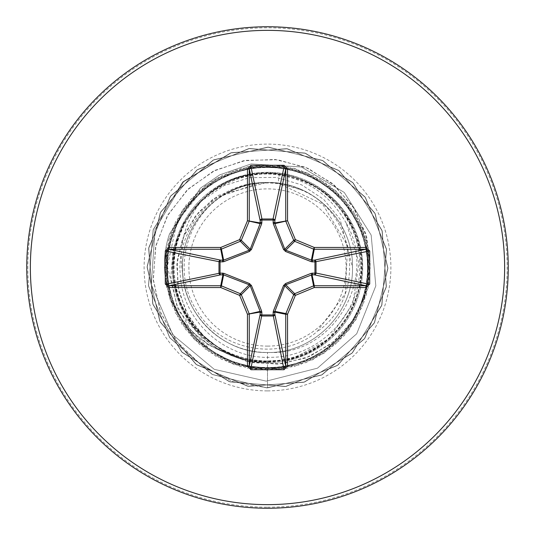 <?xml version="1.0" encoding="UTF-8"?>
<svg xmlns="http://www.w3.org/2000/svg" width="535" height="535" viewBox="0 0 535 535"><rect width="100%" height="100%" fill="white"/><g stroke="black" fill="none" stroke-linecap="round" stroke-linejoin="round"><path stroke-width="0.4" stroke-dasharray="2.67 2.01" d="M267.5 346.112A78.612 78.612 0 0 0 346.112 267.5A78.612 78.612 0 0 0 267.5 188.888A78.612 78.612 0 0 0 188.888 267.5A78.612 78.612 0 0 0 267.5 346.112M267.5 508.25A240.75 240.75 0 0 0 508.25 267.5A240.75 240.75 0 0 0 267.5 26.75A240.75 240.75 0 0 0 26.75 267.5A240.75 240.75 0 0 0 267.5 508.25A240.75 240.75 0 0 0 508.25 267.5A240.75 240.75 0 0 0 267.5 26.75M269.566 352.458C333.412 355.414 378.466 277.772 346.212 223.128L358.945 262.444L352.879 303.88L328.791 338.815L291.241 359.754L247.745 361.941L207.266 344.433L178.349 310.394L167.348 266.537L177.005 221.798L205.808 185.511L248.414 166.612L294.999 168.572L335.913 190.928L362.717 229.074L369.892 275.144L355.956 319.636L323.782 353.381L280.006 369.417L233.648 364.435L194.265 339.471L169.99 299.667L165.817 253.236L182.609 209.74L216.902 178.155L261.628 164.987L307.572 172.959L345.242 200.424L366.89 241.72L368.047 288.332L348.466 330.643L312.199 359.941L266.711 370.173L221.383 359.239L185.571 329.393L166.646 286.78L168.518 240.195L190.794 199.234L228.893 172.357L274.95 165.088L319.469 178.944L353.274 211.051L369.391 254.8L364.502 301.165L339.618 340.594L299.854 364.95L253.429 369.21L209.901 352.505L178.249 318.272L165.001 273.566L172.885 227.616L200.277 189.885L241.532 168.157L288.138 166.913L330.49 186.414L359.854 222.627L370.18 268.095L359.333 313.436L329.547 349.308L286.974 368.314L240.382 366.535L199.388 344.333L172.43 306.294L165.074 260.251L178.844 215.705L210.884 181.84L254.607 165.636L300.978 170.431L340.454 195.242L364.883 234.952L369.237 281.377L352.612 324.932L318.439 356.651L273.766 369.986L227.796 362.195L190.012 334.87L168.211 293.661L166.873 247.056L186.287 204.664L222.446 175.233L267.895 164.82L313.263 175.58L349.188 205.293L368.281 247.832L366.589 294.424L344.466 335.465L306.475 362.496L260.445 369.939L215.873 356.257L181.947 324.277L165.656 280.594L170.371 234.21L195.108 194.686L234.765 170.177L281.183 165.736L324.772 182.274L356.557 216.387L369.979 261.04L362.269 307.023L335.024 344.854L293.855 366.742L247.25 368.16L204.825 348.833L175.32 312.728L164.82 267.299L175.493 221.918L205.139 185.926L247.638 166.76L294.237 168.364L335.318 190.406L362.422 228.345L369.952 274.355L356.357 318.954L324.444 352.946L280.788 369.317L234.397 364.696L194.827 340.033L170.244 300.423L165.71 254.018L182.167 210.395L216.22 178.543L260.839 165.034L306.843 172.658L344.727 199.829L366.689 240.957L368.2 287.556L348.954 330.021L312.908 359.594L267.5 370.18L267.5 387.875L322.137 374.761L364.87 338.274L386.39 286.359L381.997 230.344L352.652 182.422L304.756 153.037L248.742 148.596L196.813 170.063L160.286 212.769L147.125 267.393L160.192 322.043L196.646 364.81L248.534 386.37L304.555 382.03L352.505 352.732L381.93 304.856L386.417 248.849L364.997 196.9L322.324 160.339L267.707 147.125L213.05 160.146L170.25 196.559L148.643 248.434L152.943 304.455L182.194 352.431L230.043 381.896L286.051 386.437L338.013 365.057L374.614 322.418L387.875 267.814L374.901 213.144L338.528 170.311L286.673 148.663L230.645 152.91L182.642 182.121L153.137 229.943L148.549 285.944L169.883 337.933L212.489 374.567L267.079 387.875L321.762 374.948L364.623 338.608L386.323 286.78L382.124 230.739L352.953 182.716L305.157 153.164L249.156 148.529L197.154 169.822L160.48 212.395L147.125 266.972L160.005 321.669L196.305 364.562L248.12 386.303L304.161 382.157L352.211 353.026L381.803 305.258L386.484 249.263L365.244 197.241L322.699 160.527L268.129 147.125L213.425 159.958L170.498 196.218L148.71 248.013L152.809 304.061L181.9 352.13L229.642 381.769L285.637 386.497L337.672 365.305L374.426 322.792L387.875 268.236L375.088 213.518L338.862 170.565L287.088 148.73L231.04 152.783L182.943 181.826L153.264 229.542L148.483 285.529L169.635 337.592L212.114 374.373L266.657 387.868L321.388 375.135L364.375 338.949L386.25 287.188L382.251 231.14L353.247 183.017L305.559 153.298L249.571 148.469L197.495 169.575L160.674 212.02L147.132 266.557L159.818 321.294L195.964 364.315L247.705 386.237L303.76 382.284L351.91 353.321L381.669 305.659L386.551 249.678L365.485 197.582L323.073 160.721L268.55 147.132L213.799 159.771L170.745 195.884L148.783 247.598L152.682 303.659L181.606 351.836L229.248 381.636L285.222 386.564L337.331 365.545L374.233 323.167L387.868 268.657L375.276 213.893L339.203 170.812L287.502 148.797L231.441 152.656L183.538 181.833L154.996 229.682L151.331 284.687L172.818 334.816L214.267 369.344L266.31 381.147L317.469 368.18L356.711 333.78L375.831 285.85L371.156 235.052L344.239 192.419L301.392 166.96L251.075 163.957L219.745 174.871L200.458 188.126L169.562 233.782A94.28 94.28 0 0 0 223.77 352.043C182.609 331.767 161.704 279.678 177.5 236.517C185.217 214.762 198.987 197.83 218.802 185.719A95.183 95.183 0 0 1 267.5 172.317A95.183 95.183 0 0 0 172.317 267.5A95.183 95.183 0 0 0 267.5 362.683A95.183 95.183 0 0 1 223.77 352.043L224.693 352.404C183.411 332.235 162.373 279.999 178.215 236.758C183.358 222.078 191.583 209.553 202.899 199.174C184.595 221.343 177.901 246.474 182.809 274.569A84.985 84.985 0 0 0 267.5 352.485C312.915 353.655 353.655 312.915 352.485 267.5C353.655 222.085 312.915 181.345 267.5 182.515A84.985 84.985 0 0 0 266.978 182.515C221.657 181.619 181.225 222.48 182.515 267.734C181.505 313.082 222.105 353.608 267.5 352.485C312.848 353.602 353.608 313.082 352.485 267.5C353.662 222.072 312.895 181.358 267.5 182.515C222.085 181.345 181.345 222.085 182.515 267.5C181.345 312.915 222.085 353.655 267.5 352.485C312.921 353.662 353.628 312.908 352.485 267.527C353.642 222.085 312.982 181.378 267.5 182.515C222.078 181.365 181.385 222.025 182.515 267.48C181.392 312.821 221.878 353.602 267.5 352.485C312.915 353.655 353.655 312.915 352.485 267.5C353.655 222.085 312.915 181.345 267.5 182.515C222.085 181.345 181.345 222.085 182.515 267.5C181.345 312.915 222.085 353.655 267.5 352.485C312.861 353.662 353.662 312.921 352.485 267.507C353.655 222.032 312.895 181.378 267.5 182.515C222.132 181.332 181.358 222.092 182.515 267.453C181.345 312.928 222.052 353.635 267.5 352.485C312.915 353.655 353.655 312.915 352.485 267.5C353.655 222.085 312.915 181.345 267.5 182.515C222.085 181.345 181.345 222.085 182.515 267.5C181.345 312.915 222.085 353.655 267.5 352.485C312.962 353.635 353.655 312.908 352.485 267.467C353.642 222.105 312.895 181.332 267.5 182.515C222.058 181.372 181.358 222.045 182.515 267.547C181.358 312.921 222.145 353.668 267.5 352.485C312.915 353.655 353.655 312.915 352.485 267.5C353.655 222.085 312.915 181.345 267.5 182.515C222.085 181.345 181.345 222.085 182.515 267.5C181.345 312.915 222.085 353.655 267.5 352.485C312.855 353.695 353.655 312.895 352.485 267.547C353.668 222.099 312.948 181.358 267.5 182.515C222.038 181.345 181.385 222.099 182.515 267.487C181.358 312.875 222.032 353.655 267.5 352.485C312.915 353.655 353.655 312.915 352.485 267.5C353.655 222.085 312.915 181.345 267.5 182.515C222.085 181.345 181.345 222.085 182.515 267.5C181.345 312.915 222.085 353.655 267.5 352.485C312.895 353.648 353.682 312.915 352.485 267.46C353.675 222.105 312.848 181.325 267.5 182.515C222.132 181.338 181.345 222.085 182.515 267.48C181.332 312.948 222.105 353.628 267.5 352.485C312.915 353.655 353.655 312.915 352.485 267.5C353.655 222.085 312.915 181.345 267.5 182.515C222.085 181.345 181.345 222.085 182.515 267.5C181.345 312.915 222.085 353.655 267.5 352.485C312.955 353.655 353.635 312.881 352.485 267.5C353.642 222.119 312.948 181.338 267.5 182.515C222.038 181.372 181.345 222.085 182.515 267.54C181.365 312.915 222.125 353.668 267.5 352.485C312.915 353.655 353.655 312.915 352.485 267.5C353.655 222.085 312.915 181.345 267.5 182.515C222.085 181.345 181.345 222.085 182.515 267.5C181.345 312.915 222.085 353.655 267.5 352.485C312.848 353.675 353.675 312.901 352.485 267.533C353.682 222.078 312.895 181.352 267.5 182.515C222.125 181.332 181.365 222.085 182.515 267.453C181.345 312.915 222.038 353.635 267.5 352.485C312.915 353.655 353.655 312.915 352.485 267.5C353.655 222.085 312.915 181.345 267.5 182.515C222.085 181.345 181.345 222.085 182.515 267.5C181.345 312.915 222.085 353.655 267.5 352.485C312.948 353.642 353.675 312.895 352.485 267.453C353.655 222.112 312.855 181.305 267.5 182.515C222.105 181.365 181.332 222.058 182.515 267.527C181.345 312.915 222.125 353.662 267.5 352.485C312.915 353.655 353.655 312.915 352.485 267.5C353.655 222.085 312.915 181.345 267.5 182.515C222.085 181.345 181.345 222.085 182.515 267.5C181.345 312.915 222.085 353.655 267.5 352.485C312.888 353.668 353.642 312.901 352.485 267.54C353.655 222.092 312.955 181.358 267.5 182.515C222.032 181.345 181.358 222.125 182.515 267.513C181.378 312.895 222.038 353.655 267.5 352.485C312.915 353.655 353.655 312.915 352.485 267.5C353.655 222.085 312.915 181.345 267.5 182.515C222.085 181.345 181.345 222.085 182.515 267.5C181.345 312.915 222.085 353.655 267.5 352.485L269.566 352.458A84.985 84.985 0 0 1 267.5 352.485L267.5 370.18L238.015 364.703L211.686 351.034L190.694 330.536L176.724 305.104L170.819 277.023L173.3 248.762L183.773 222.747L201.153 201.153L223.79 185.725L249.624 177.64L276.374 177.419L301.713 184.896L323.521 199.241L339.999 219.056L352.485 267.5M346.212 223.128C328.925 192.5 302.69 176.022 267.5 173.681C250.3 173.153 234.069 177.159 218.802 185.719M267.5 172.317A95.183 95.183 0 0 1 362.683 267.5A95.183 95.183 0 0 1 267.5 362.683A95.183 95.183 0 0 0 362.683 267.5A95.183 95.183 0 0 0 267.5 172.317A95.183 95.183 0 0 1 362.683 267.5A95.183 95.183 0 0 1 267.5 362.683M224.693 352.404A94.28 94.28 0 0 1 169.562 233.782L200.458 188.126L219.745 174.871L251.075 163.957L301.392 166.96L344.239 192.419L371.156 235.052L375.831 285.85L356.711 333.78L317.469 368.18L266.31 381.147L214.267 369.344L172.818 334.816L151.331 284.687L154.996 229.682L183.538 181.833L231.441 152.656L287.502 148.797L339.203 170.812L375.276 213.893L387.868 268.657L374.233 323.167L337.331 365.545L285.222 386.564L229.248 381.636L181.606 351.836L152.682 303.659L148.783 247.598L170.745 195.884L213.799 159.771L268.55 147.132L323.073 160.721L365.485 197.582L386.551 249.678L381.669 305.659L351.91 353.321L303.76 382.284L247.705 386.237L195.964 364.315L159.818 321.294L147.132 266.557L160.674 212.02L197.495 169.575L249.571 148.469L305.559 153.298L353.247 183.017L382.251 231.14L386.25 287.188L364.375 338.949L321.388 375.135L266.657 387.868L212.114 374.373L169.635 337.592L148.483 285.529L153.264 229.542L182.943 181.826L231.04 152.783L287.088 148.73L338.862 170.565L375.088 213.518L387.875 268.236L374.426 322.792L337.672 365.305L285.637 386.497L229.642 381.769L181.9 352.13L152.809 304.061L148.71 248.013L170.498 196.218L213.425 159.958L268.129 147.125L322.699 160.527L365.244 197.241L386.484 249.263L381.803 305.258L352.211 353.026L304.161 382.157L248.12 386.303L196.305 364.562L160.005 321.669L147.125 266.972L160.48 212.395L197.154 169.822L249.156 148.529L305.157 153.164L352.953 182.716L382.124 230.739L386.323 286.78L364.623 338.608L321.762 374.948L267.079 387.875L212.489 374.567L169.883 337.933L148.549 285.944L153.137 229.943L182.642 182.121L230.645 152.91L286.673 148.663L338.528 170.311L374.901 213.144L387.875 267.814L374.614 322.418L338.013 365.057L286.051 386.437L230.043 381.896L182.194 352.431L152.943 304.455L148.643 248.434L170.25 196.559L213.05 160.146L267.707 147.125L322.324 160.339L364.997 196.9L386.417 248.849L381.93 304.856L352.505 352.732L304.555 382.03L248.534 386.37L196.646 364.81L160.192 322.043L147.125 267.393L160.286 212.769L196.813 170.063L248.742 148.596L304.756 153.037L352.652 182.422L381.997 230.344L386.39 286.359L364.87 338.274L322.137 374.761L267.5 387.875L233.166 381.729L202.337 366.094L177.56 342.46L160.794 312.968L153.311 280.206L155.565 246.996L167.181 216.14L187.009 190.192L213.204 171.253L243.452 160.767L275.117 159.457L305.512 167.248L332.095 183.304L352.705 206.102L365.739 233.588L370.247 263.347L366.034 292.826L353.635 319.549L334.268 341.33L309.718 356.43L282.166 363.74L253.991 362.797L227.596 353.882L205.139 337.919L188.44 316.406L178.77 291.294L176.771 264.778L182.435 239.125L195.101 216.468L213.532 198.652L260.612 182.488L266.738 182.482L218.427 195.382L198.766 212.02L184.602 233.922L177.326 259.308L177.747 286.038L186.006 311.798L201.581 334.315L223.276 351.535L249.343 361.834L277.598 364.148L305.619 358.082L330.958 343.985L351.334 322.906L364.857 296.524L370.193 267.039L366.702 236.951L354.498 208.877L334.455 185.304L308.16 168.398L277.772 159.764L245.873 160.333L215.197 170.244L188.454 188.808L168.057 214.595L155.906 245.498L153.217 278.916L160.42 311.992L177.072 341.838L201.909 365.786L232.912 381.642L267.5 387.875L267.5 361.285C214.996 362.904 168.766 313.537 173.574 261.334C175.44 208.79 227.495 165.877 279.337 173.781L278.153 183.184L300.269 189.577C357.126 211.572 367.759 297.574 316.854 331.82L345.229 293.775L347.643 245.799L322.638 204.123L278.153 183.184A84.985 84.985 0 0 0 267.5 182.515C222.359 181.271 181.425 221.905 182.515 267.326C181.305 312.821 221.891 353.595 267.5 352.485M278.153 183.184L267.5 182.515C219.477 181.124 177.426 226.827 182.809 274.569M279.337 173.781C325.307 179.325 362.329 222.988 359.694 269.326C359.105 315.59 318.432 356.778 272.048 357.286C225.696 359.988 182.141 321.1 180.255 274.569C176.042 228.371 215.05 183.826 261.582 182.616C249.357 183.679 237.888 187.21 227.154 193.215C185.939 214.749 170.919 272.79 197.275 311.403C221.309 351.388 280.969 361.82 316.854 331.82M261.582 182.616L260.612 182.488M202.899 199.174C246.053 154.04 328.269 170.451 352.592 226.486C381.248 280.862 341.992 354.397 280.822 360.73C220.427 371.691 162.165 311.698 174.945 251.644C183.137 190.714 258.158 153.766 311.477 184.662C366.863 211.358 378.406 294.417 332.395 335.204C289.555 379.482 207.205 364.409 182.83 307.826C154.247 253.376 194.472 179.8 255.723 174.457C316.513 164.426 373.657 225.603 359.533 285.556C350.044 346.299 273.9 381.468 221.517 349.241C166.733 321.08 157.283 237.881 204.337 198.171C248.193 155.023 330.235 172.15 353.14 229.268C380.365 284.453 338.354 356.979 276.929 360.811C215.973 369.331 160.319 306.715 175.948 247.163C186.956 186.641 263.922 153.418 315.51 186.936C369.565 216.428 376.961 299.854 328.905 338.394C284.031 380.432 202.39 361.225 180.944 303.606C155.103 247.685 198.859 176.309 260.425 173.982C321.502 166.947 375.65 231.026 358.53 290.07C345.964 350.385 268.289 381.629 217.464 346.82C164.225 316.065 158.902 232.364 207.841 195.135C253.857 154.174 334.877 175.386 354.946 233.594C379.382 290.05 333.793 360.403 272.282 361.165C210.964 366.642 158.5 301.319 177.072 242.636C191.095 182.716 269.607 153.391 319.482 189.437C371.979 221.543 375.182 305.298 325.32 341.337C278.32 381.107 197.863 357.922 179.238 299.205C156.2 242.181 203.574 172.972 265.046 173.748C326.517 169.816 377.302 236.37 357.273 294.631C341.791 354.137 262.538 381.522 213.619 344.259C161.891 310.788 160.767 227.081 211.566 192.219C259.462 153.659 339.431 178.891 356.511 237.955C378.051 295.661 329.232 363.553 267.5 361.285M300.269 189.577A84.537 84.537 0 0 0 227.154 193.215M267.5 507.193A239.693 239.693 0 0 0 507.193 267.5A239.693 239.693 0 0 0 267.5 27.807A239.693 239.693 0 0 0 27.807 267.5A239.693 239.693 0 0 0 267.5 507.193M267.5 390.891A123.391 123.391 0 0 0 390.891 267.5A123.391 123.391 0 0 0 267.5 144.109A123.391 123.391 0 0 0 144.109 267.5A123.391 123.391 0 0 0 267.5 390.891M177.5 236.517L178.215 236.758"/><path stroke-width="0.8" d="M312.694 273.051A1.806 0.615 -88.2 0 1 312.079 274.776L285.764 284.787L284.787 285.764L274.87 311.383L274.843 314.346A1.806 1.665 -11.9 0 1 273.044 316.011L261.956 316.011A1.806 1.665 11.9 0 1 260.157 314.346L260.13 311.383L250.213 285.764L249.236 284.787L223.617 274.87L220.654 274.843A1.806 1.665 78.1 0 1 218.989 273.044L218.989 261.956A1.806 1.665 101.9 0 1 220.654 260.157L223.617 260.13L249.236 250.213L250.213 249.236L260.13 223.617L260.157 220.654A1.806 0.615 -1.8 0 1 261.882 220.046L261.956 218.989L273.044 218.989L273.117 220.046L261.882 220.046L261.715 223.697L251.463 249.464L249.464 251.463L223.697 261.715L220.046 261.882L220.046 273.117L223.697 273.285L249.464 283.537L251.463 285.536L261.715 311.303L261.882 314.954L273.117 314.954L273.285 311.303L283.537 285.536L285.536 283.537L311.303 273.285L314.954 273.117L314.954 261.882L311.303 261.715L285.536 251.463L283.537 249.464L273.285 223.697L273.117 220.046A1.806 0.615 -178.2 0 1 274.843 220.654L274.87 223.617L284.787 249.236L285.764 250.213L311.383 260.13L314.346 260.157A1.806 1.665 -101.9 0 1 316.011 261.956L316.011 273.044L368.04 284.038L369.712 284.038L365.933 287.542L314.259 287.542L295.367 295.367L287.542 314.259L287.542 365.933L284.038 369.712L250.962 369.712L247.458 365.933L247.458 314.259L239.633 295.367L220.741 287.542L169.067 287.542L165.288 284.038L166.96 284.038L169.067 285.743L169.067 287.542M165.288 284.038L165.288 250.962L169.067 247.458L220.741 247.458L239.633 239.633L247.458 220.741L247.458 169.067L250.962 165.288L284.038 165.288L284.038 166.96L273.044 218.989A1.806 1.665 -168.1 0 1 274.843 220.654L285.743 169.067L284.038 166.96L250.962 166.96L249.256 169.067L249.256 220.741A1.806 1.799 101.2 0 1 249.123 221.43L241.298 240.322A1.806 1.799 135 0 1 240.322 241.298L221.43 249.123L223.617 260.13A1.806 0.548 -110.9 0 0 223.697 261.715M365.933 287.542L365.933 285.743L314.346 274.843A1.806 1.665 -78.1 0 0 316.011 273.044L314.954 273.117A1.806 0.615 -88.2 0 1 314.346 274.843L312.079 274.776L314.259 285.743L365.933 285.743L368.04 284.038L368.04 250.962L365.933 249.256L314.259 249.256L312.079 260.224A1.806 0.615 88.2 0 1 312.694 261.949M267.5 508.25A240.75 240.75 0 0 0 508.25 267.5A240.75 240.75 0 0 0 267.5 26.75A240.75 240.75 0 0 0 26.75 267.5A240.75 240.75 0 0 0 267.5 508.25A240.75 240.75 0 0 1 26.75 267.5A240.75 240.75 0 0 1 267.5 26.75M284.038 165.288L287.542 169.067L287.542 220.741L295.367 239.633L314.259 247.458L365.933 247.458L369.712 250.962L369.712 284.038M169.067 247.458L169.067 249.256L166.96 250.962L166.96 284.038L220.046 273.117A1.806 0.615 88.2 0 0 220.654 274.843L169.067 285.743L220.741 285.743L222.921 274.776A1.806 0.615 88.2 0 1 222.306 273.051M223.697 273.285A1.806 0.548 110.9 0 0 223.617 274.87L221.43 285.877L240.322 293.702A1.806 1.799 45 0 1 241.298 294.678L239.633 295.367L240.322 293.702L249.236 284.787L249.464 283.537M251.463 285.536L250.213 285.764L241.298 294.678L249.123 313.57A1.806 1.799 78.8 0 1 249.256 314.259L249.256 365.933L250.962 368.04L250.962 369.712M247.458 365.933L249.256 365.933L260.157 314.346A1.806 0.615 -178.2 0 0 261.882 314.954L250.962 368.04L284.038 368.04L285.743 365.933L287.542 365.933M284.038 369.712L273.117 314.954A1.806 0.615 -1.8 0 0 274.843 314.346L285.743 365.933L285.743 314.259A1.806 1.799 -78.8 0 1 285.877 313.57L287.542 314.259L285.743 314.259L274.776 312.079A1.806 0.615 -1.8 0 1 273.051 312.694M273.285 311.303A1.806 0.548 -159.1 0 0 274.87 311.383L285.877 313.57L293.702 294.678A1.806 1.799 -45 0 1 294.678 293.702L295.367 295.367L293.702 294.678L284.787 285.764L283.537 285.536M283.537 249.464L284.787 249.236L293.702 240.322L295.367 239.633L294.678 241.298A1.806 1.799 -135 0 1 293.702 240.322L285.877 221.43A1.806 1.799 -101.3 0 1 285.743 220.741L285.743 169.067L287.542 169.067M247.458 169.067L249.256 169.067L260.157 220.654A1.806 1.665 168.1 0 1 261.956 218.989L250.962 166.96L250.962 165.288M285.536 283.537L285.764 284.787L294.678 293.702L313.57 285.877L314.259 287.542L314.259 285.743A1.806 1.799 -11.3 0 0 313.57 285.877L311.383 274.87A1.806 0.548 -110.9 0 0 311.303 273.285M261.715 311.303A1.806 0.548 159.1 0 1 260.13 311.383L247.458 314.259L260.224 312.079A1.806 0.615 -178.2 0 0 261.949 312.694M369.712 250.962L314.954 261.882A1.806 0.615 88.2 0 0 314.346 260.157L365.933 249.256L365.933 247.458M311.303 261.715A1.806 0.548 110.9 0 0 311.383 260.13L313.57 249.123L294.678 241.298L285.764 250.213L285.536 251.463M273.285 223.697A1.806 0.548 159.1 0 1 274.87 223.617L287.542 220.741L274.776 222.921A1.806 0.615 -178.2 0 0 273.051 222.306M222.306 261.949A1.806 0.615 -88.2 0 1 222.921 260.224L220.741 249.256L169.067 249.256L220.654 260.157A1.806 0.615 -88.2 0 0 220.046 261.882L165.288 250.962M251.463 249.464L250.213 249.236L241.298 240.322L239.633 239.633L240.322 241.298L249.236 250.213L249.464 251.463M261.949 222.306A1.806 0.615 -1.8 0 0 260.224 222.921L247.458 220.741L260.13 223.617A1.806 0.548 -159.1 0 1 261.715 223.697M221.43 285.877L220.741 287.542L220.741 285.743A1.806 1.799 11.3 0 1 221.43 285.877M220.741 247.458L221.43 249.123A1.806 1.799 168.8 0 1 220.741 249.256L220.741 247.458M314.259 247.458L313.57 249.123A1.806 1.799 -168.8 0 0 314.259 249.256L314.259 247.458M267.5 504.639A237.139 237.139 0 0 0 504.639 267.5A237.139 237.139 0 0 0 267.5 30.361A237.139 237.139 0 0 0 30.361 267.5A237.139 237.139 0 0 0 267.5 504.639"/></g></svg>
